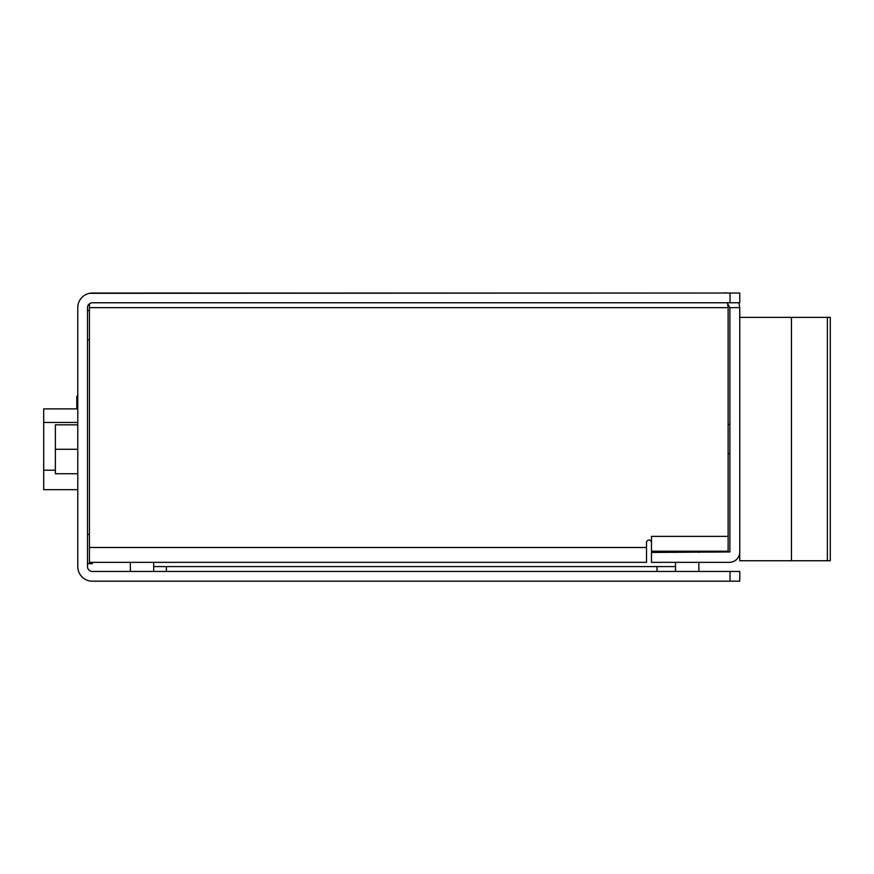 <?xml version="1.0" encoding="UTF-8"?>
<svg xmlns="http://www.w3.org/2000/svg" width="874" height="874" viewBox="0 0 874 874"><rect width="100%" height="100%" fill="white"/><g stroke="black" fill="none" stroke-linecap="round" stroke-linejoin="round"><path stroke-width="1.31" d="M87.509 566.581L87.509 307.626A4.873 4.873 0 0 1 92.371 302.765L739.765 302.765L739.765 293.03L92.371 293.03A14.607 14.607 0 0 0 77.775 307.626L77.775 566.581A14.607 14.607 0 0 0 92.371 581.188L739.765 581.188L739.765 571.454L92.371 571.454A4.873 4.873 0 0 1 87.509 566.581M89.432 310.554L87.509 310.554M92.371 562.343L92.371 563.664L87.509 563.664M153.704 566.581L675.515 566.581M77.775 449.28L55.379 449.28L55.379 424.83L77.775 424.83M77.775 473.73L55.379 473.73L55.379 449.28M77.775 489.68L43.7 489.68L43.7 470.212L55.379 470.212M77.775 408.879L43.7 408.879L43.7 470.212M739.765 551.953A10.39 10.39 0 0 1 729.375 562.343L651.469 562.343L651.469 552.444L729.877 551.953L729.877 307.648L739.765 307.648L739.765 560.747L830.3 560.747L830.3 317.36L791.44 317.36L791.44 560.747M649 540.088A2.469 2.469 0 0 0 646.52 542.557L646.52 562.343L89.432 562.343L89.432 547.506L646.52 547.506M727.441 302.765L728.118 307.648L728.118 551.21L651.469 551.21L651.469 542.557A2.469 2.469 0 0 0 649 540.088A2.469 2.469 0 0 0 646.52 542.557M651.469 542.557L651.469 536.374L728.118 536.374M89.432 303.748L89.432 547.506M89.432 293.325L725.278 293.03M739.765 307.648L738.934 302.765M727.441 293.03L724.928 292.812M729.877 307.648L727.539 303.453M76.803 408.879L76.803 396.217L77.775 396.217M739.765 317.36L791.44 317.36M827.383 317.36L827.383 560.747M729.877 453.661L728.118 453.661M729.877 424.447L728.118 424.447M89.432 339.757L87.509 339.757M89.432 534.462L87.509 534.462M730.03 571.454L730.03 581.188M166.366 566.581L166.366 571.454M657.019 566.581L657.019 571.454M730.03 302.765L730.03 293.03M77.775 422.459L43.7 422.459M89.432 307.648L728.118 307.648M675.515 571.454L675.515 562.343M675.515 552.444L675.515 551.21M698.872 571.454L698.872 562.343M698.872 552.444L698.872 551.21M130.346 571.454L130.346 562.343M153.704 571.454L153.704 562.343"/></g></svg>
